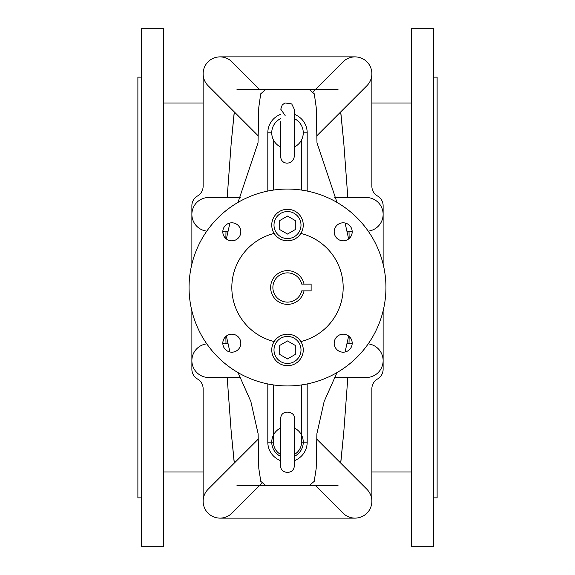 <?xml version="1.0" encoding="UTF-8"?>
<svg xmlns="http://www.w3.org/2000/svg" width="575" height="575" viewBox="0 0 575 575"><rect width="100%" height="100%" fill="white"/><g stroke="black" fill="none" stroke-linecap="round" stroke-linejoin="round"><path stroke-width="0.86" d="M295.291 354.437L287.5 358.937L279.709 354.437L279.709 345.438L287.5 340.939L295.291 345.438L295.291 354.437M287.5 336.44A13.498 13.498 0 0 0 275.806 356.687A13.498 13.498 0 0 0 299.194 356.687A13.498 13.498 0 0 0 287.5 336.44M301.566 384.927L301.566 442.189A14.066 14.066 0 0 1 294.249 454.523M294.249 460.683A19.687 19.687 0 0 0 307.187 442.189L307.187 383.949M280.751 454.523A14.066 14.066 0 0 1 273.434 442.189L273.434 435.095A15.748 15.748 0 0 1 280.751 427.958A15.748 15.748 0 0 0 280.751 456.421M294.249 456.421A15.748 15.748 0 0 0 294.249 427.958M267.813 383.949L267.813 442.189A19.687 19.687 0 0 0 280.751 460.683M240.264 377.502L208.747 377.502A16.876 16.876 0 0 1 191.906 361.603A16.876 16.876 0 0 1 206.799 343.864M368.201 343.864A16.876 16.876 0 0 1 383.094 361.603A16.876 16.876 0 0 1 366.253 377.502L334.736 377.502M347.264 343.749L352.166 343.749M352.166 231.251L347.264 231.251M334.736 197.498L366.253 197.498A16.876 16.876 0 0 1 383.094 213.397A16.876 16.876 0 0 1 368.201 231.136M206.799 231.136A16.876 16.876 0 0 1 191.906 213.397A16.876 16.876 0 0 1 208.747 197.498L240.264 197.498M227.736 231.251L222.834 231.251M222.834 343.749L227.736 343.749M203.126 73.751L203.126 186.25A11.248 11.248 0 0 1 197.498 195.996A11.248 11.248 0 0 0 191.877 205.735L191.877 264.141M191.877 310.859L191.877 369.265A11.248 11.248 0 0 0 197.498 379.004A11.248 11.248 0 0 1 203.126 388.75L203.126 501.249M371.874 501.249L371.874 388.75A11.248 11.248 0 0 1 377.502 379.004A11.248 11.248 0 0 0 383.122 369.265L383.122 310.859M383.122 264.141L383.122 205.735A11.248 11.248 0 0 0 377.502 195.996A11.248 11.248 0 0 1 371.874 186.25L371.874 73.751M258.304 135.923L208.071 85.682A16.876 16.876 0 0 1 208.071 61.82A16.876 16.876 0 0 1 231.933 61.82L259.526 89.413M313.174 91.712L343.067 61.82A16.876 16.876 0 0 1 366.929 61.82A16.876 16.876 0 0 1 366.929 85.682L316.696 135.923M354.998 56.875L220.002 56.875M220.002 518.125L354.998 518.125M316.696 439.077L366.929 489.318A16.876 16.876 0 0 1 366.929 513.18A16.876 16.876 0 0 1 343.067 513.18L315.474 485.588M261.826 483.287L231.933 513.18A16.876 16.876 0 0 1 208.071 513.18A16.876 16.876 0 0 1 208.071 489.318L258.304 439.077M279.242 146.222A15.748 15.748 0 0 1 280.751 118.579A15.748 15.748 0 0 0 280.751 147.042A15.748 15.748 0 0 1 279.242 146.222M294.249 118.579A15.748 15.748 0 0 1 294.249 147.042A15.748 15.748 0 0 0 294.249 118.579M280.751 114.317A19.687 19.687 0 0 0 267.813 132.811L267.813 191.051M307.187 191.051L307.187 132.811A19.687 19.687 0 0 0 294.249 114.317M343.182 222.812A8.999 8.999 0 0 1 350.98 236.318A8.999 8.999 0 0 1 335.39 236.318A8.999 8.999 0 0 1 343.182 222.812M343.182 334.183A8.999 8.999 0 0 1 350.98 347.688A8.999 8.999 0 0 1 335.39 347.688A8.999 8.999 0 0 1 343.182 334.183M231.818 222.812A8.999 8.999 0 0 1 239.61 236.318A8.999 8.999 0 0 1 224.02 236.318A8.999 8.999 0 0 1 231.818 222.812M231.818 334.183A8.999 8.999 0 0 1 239.61 347.688A8.999 8.999 0 0 1 224.02 347.688A8.999 8.999 0 0 1 231.818 334.183M287.5 189.06A98.44 98.44 0 0 0 202.249 336.72A98.44 98.44 0 0 0 372.751 336.72A98.44 98.44 0 0 0 287.5 189.06M300.84 341.564A15.748 15.748 0 0 1 276.058 360.762A15.748 15.748 0 0 1 274.16 341.564A55.689 55.689 0 0 1 274.16 233.436A15.748 15.748 0 0 1 297.325 212.75A15.748 15.748 0 0 1 300.84 233.436A55.689 55.689 0 0 1 300.84 341.564A15.748 15.748 0 0 0 274.16 341.564M300.84 233.436A15.748 15.748 0 0 1 274.16 233.436M304.031 284.122A16.876 16.876 0 0 0 280.269 272.255A16.876 16.876 0 0 0 291.539 303.887A16.876 16.876 0 0 0 304.031 290.878M301.731 290.878L311.125 290.878L311.125 284.122L301.731 284.122A14.627 14.627 0 0 0 279.227 275.439A14.627 14.627 0 0 0 279.227 299.561A14.627 14.627 0 0 0 301.731 290.878M191.877 205.735L191.877 214.374M191.877 360.626L191.877 369.265M197.498 379.004A11.248 11.248 0 0 1 203.126 388.75M371.874 388.75A11.248 11.248 0 0 1 377.502 379.004M383.122 369.265L383.122 360.626M383.122 214.374L383.122 205.735M377.502 195.996A11.248 11.248 0 0 1 371.874 186.25M141.249 28.75L141.249 546.25L163.753 546.25L163.753 28.75L141.249 28.75M433.751 28.75L433.751 546.25L411.247 546.25L411.247 28.75L433.751 28.75M433.751 77.122L437.122 77.122L437.122 497.878L433.751 497.878M141.249 77.122L137.878 77.122L137.878 497.878L141.249 497.878M295.291 229.562L287.5 234.061L279.709 229.562L279.709 220.563L287.5 216.063L295.291 220.563L295.291 229.562M287.5 211.564A13.498 13.498 0 0 0 275.806 231.811A13.498 13.498 0 0 0 299.194 231.811A13.498 13.498 0 0 0 287.5 211.564M338.021 89.413L265.83 89.413L260.712 93.833L258.793 107.317L258.017 142.837L238.007 202.407M229.935 223.014L226.342 238.963M226.342 336.037L229.935 351.986M238.007 372.593L250.851 401.479L258.118 433.751L258.808 468.517L260.791 481.368L265.83 485.588L236.979 485.588M234.334 111.945L231.243 142.614L227.182 197.498M225.997 231.251L225.853 238.553M225.853 336.447L225.997 343.749M227.182 377.502L231.243 432.386L234.334 463.055M309.17 89.413L314.288 93.833L316.207 107.317L316.983 142.837L336.993 202.407M345.065 223.014L348.658 238.963M348.658 336.037L345.065 351.986M336.993 372.593L324.149 401.479L316.882 433.751L316.192 468.517L314.209 481.368L309.17 485.588L265.83 485.588M340.666 111.945L343.757 142.614L347.817 197.498M349.003 231.251L349.147 238.553M349.147 336.447L349.003 343.749M347.817 377.502L343.757 432.386L340.666 463.055M307.187 442.189L301.566 442.189M267.813 442.189L273.434 442.189M273.434 435.095L273.434 384.927M301.566 139.905L301.566 190.073M273.434 190.073L273.434 139.905M271.752 132.811L267.813 132.811M303.248 132.811L307.187 132.811M294.249 465.815L294.249 418.564C295.981 411.448 280.737 408.652 280.751 418.564L280.751 465.815C279.967 474.008 294.285 475.015 294.249 465.815M294.249 431.013L294.249 418.564M280.751 121.641L280.751 156.436C280.701 165.557 293.458 165.126 294.249 156.436L294.249 109.185L291.726 103.924L284.92 102.947L282.239 104.966L280.751 109.185L285.135 115.51M294.249 143.987L294.249 156.436M411.247 102.997L371.874 102.997M203.126 102.997L163.753 102.997M411.247 472.003L371.874 472.003M203.126 472.003L163.753 472.003M265.83 89.413L236.979 89.413M234.255 111.866L231.243 142.614M231.243 432.386L234.255 463.134M343.757 142.614L340.745 111.866M340.745 463.134L343.757 432.386M309.17 485.588L338.021 485.588"/></g></svg>

